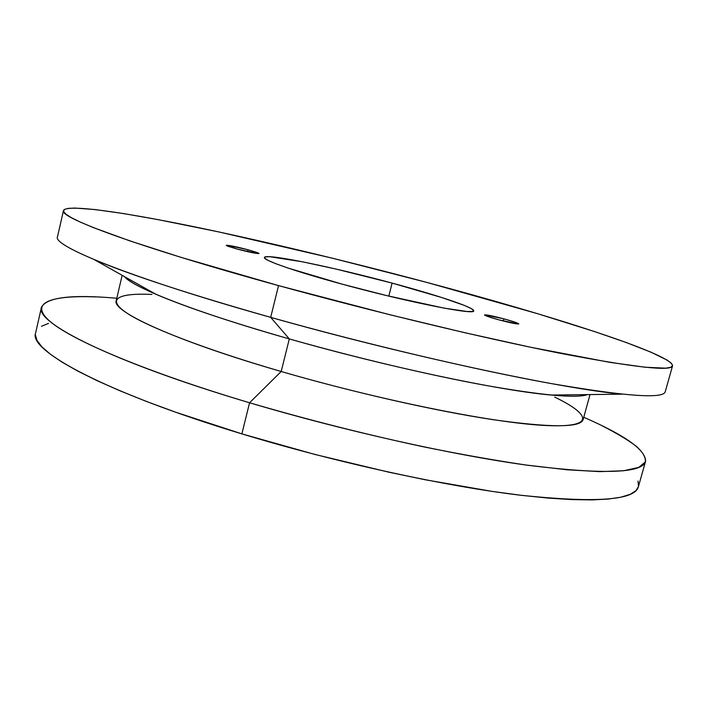 <?xml version="1.0" encoding="UTF-8"?>
<svg xmlns="http://www.w3.org/2000/svg" width="708" height="708" viewBox="0 0 708 708"><rect width="100%" height="100%" fill="white"/><g stroke="black" fill="none" stroke-linecap="round" stroke-linejoin="round"><path stroke-width="1.06" d="M248.03 249.756L247.57 251.659L248.03 249.756L227.259 245.251L226.286 245.419L227.808 246.207L237.189 249.083L226.268 245.357C228.472 245.092 235.72 246.561 248.03 249.756L259.031 253.499C256.924 253.783 249.641 252.305 237.189 249.083L258.181 253.606L258.995 253.402L257.34 252.588L248.03 249.756M503.919 318.857L503.344 321.025L503.919 318.857L484.732 314.83L487.9 316.529L499.264 319.963C490.016 317.405 485.104 315.733 484.538 314.936C486.122 314.582 492.582 315.883 503.919 318.857C513.15 321.397 518.097 323.078 518.743 323.901C517.229 324.282 510.734 322.963 499.264 319.963L518.619 323.99L515.159 322.228L503.919 318.857M342.318 284.2C294.935 271.368 262.615 260.013 264.403 257.455C265.128 253.048 332.751 267.013 392.099 283.103L388.842 296.112L392.099 283.103L335.955 269.04L302.582 261.818L269.624 256.703L265.19 256.916L264.659 258.163L268.244 260.464L276.005 263.774L287.767 267.978L342.318 284.2L386.497 295.546L444.12 308.13L466.979 311.493L472.378 311.493L473.625 310.423L470.882 308.361L464.421 305.44L441.987 297.59L392.099 283.103C437.19 295.183 474.625 307.608 473.696 310.803C475.926 315.547 407.728 302.104 342.318 284.2M583.755 417.278C625.261 435.367 645.864 450.031 645.572 461.297C642.678 473.271 603.552 474.617 528.195 465.324C452.872 455.094 343.884 430.862 249.57 402.764L241.871 433.88C335.804 462.439 444.615 486.139 520.053 495.166C595.578 503.149 635.023 500.326 638.386 486.715L635.952 490.653L630.12 494.361L620.863 497.202L608.084 499.087L591.711 499.91L571.763 499.6L548.346 498.096L521.637 495.361L491.936 491.37L425.145 479.75L389.099 472.245L314.75 454.403L241.871 433.88L249.57 402.764C307.122 419.596 365.027 434.269 423.287 446.775C460.465 454.306 494.671 460.386 525.92 465.006L567.037 469.776L599.773 471.634L623.651 470.749L638.705 467.404L645.342 461.952C645.9 457.421 642.855 452.155 636.2 446.182C627.784 439.898 616.668 433.234 602.853 426.172M554.727 397.099C592.145 415.207 595.446 428.455 542.532 425.331C490.184 422.331 378.78 399.914 281.191 371.496L249.57 402.764L281.191 371.496C353.177 392.409 435.19 410.932 492.724 419.623C550.62 427.774 580.746 427.765 583.118 419.587L590.03 394.568M289.315 338.92L281.191 371.496L289.315 338.92C387.223 366.921 500.432 390.71 551.284 395.055C570.046 396.763 582.109 396.613 587.454 394.604C576.516 398.48 542.647 395.418 485.83 385.435C429.765 375.213 355.266 357.646 289.315 338.92L270.686 317.361L289.315 338.92C196.089 312.52 132.839 287.475 124.404 276.571C128.139 280.89 138.653 286.793 155.946 294.289C186.009 307.157 230.472 322.034 289.315 338.92M551.284 395.055L621.978 394.17C560.249 388.533 404.728 355.31 270.686 317.361C366.063 344.185 475.555 369.895 550.514 383.444C625.403 396.383 663.653 399.126 665.246 391.666L672.547 365.832C671.441 371.603 633.527 367.328 558.807 353.009C483.98 338.22 374.302 311.962 278.536 285.607L270.686 317.361L278.536 285.607L180.575 257.225L129.776 240.853L93.173 227.516L80.42 222.135L71.304 217.639L65.72 214.037L63.49 211.311L64.437 209.426L68.313 208.364L74.898 208.064L95.235 209.577L123.564 213.568L158.167 219.648L218.604 231.888L332.3 258.172L426.552 282.342C549.612 315.122 672.839 354.204 672.547 365.832M426.552 282.342L537.549 313.679L594.747 331.627L626.412 342.584L651.121 352.23L667.131 360.098L671.299 363.177L672.591 365.602L670.795 367.293L665.715 368.169L645.041 367.222L609.809 362.346L530.85 347.301L464.014 332.53L390.391 314.865L278.536 285.607C138.697 247.225 58.366 217.259 63.463 210.577C66.348 203.931 121.13 211.851 190.771 226.056C261.411 240.543 346.23 260.907 426.552 282.342M48.551 323.379L41.436 326.299M35.4 334.751L36.949 340.309L41.816 346.761L50.18 354.071L62.145 362.204L77.791 371.098L97.093 380.674L119.971 390.798L146.22 401.356L175.566 412.171L241.871 433.88C104.722 392.4 28.17 350.274 35.595 333.07L41.453 307.307C46.586 297.28 71.703 294.262 116.793 298.254M638.519 486.184L638.005 481.042M63.463 210.603L57.507 236.755C51.905 245.711 131.423 278.306 270.686 317.361C190.434 294.546 131.635 275.324 94.297 259.668L155.946 294.289M122.157 275.315L116.254 300.581C111.165 311.113 174.867 340.752 281.191 371.496C204.426 349.186 146.662 326.583 126.148 312.6C105.775 298.59 119.227 292.926 151.946 294.431M95.766 296.918C51.498 295.174 28.267 302.369 49.923 321.317C71.676 340.185 145.432 371.709 249.57 402.764C111.855 361.921 34.515 322.326 41.453 307.307M645.572 461.297L638.386 486.715"/></g></svg>
